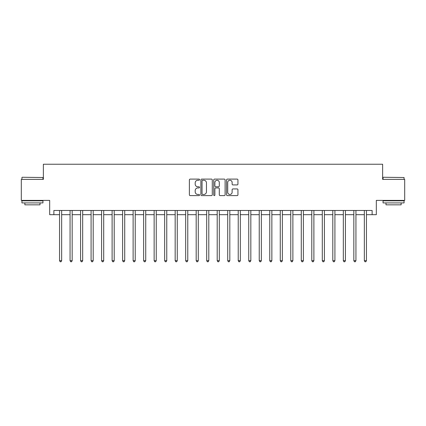 <?xml version="1.0" encoding="UTF-8"?>
<svg xmlns="http://www.w3.org/2000/svg" width="426" height="426" viewBox="0 0 426 426"><rect width="100%" height="100%" fill="white"/><g stroke="black" fill="none" stroke-linecap="round" stroke-linejoin="round"><path stroke-width="0.64" d="M199.549 179.681A0.575 0.575 0 0 0 198.969 179.101L190.204 179.101A0.825 0.825 0 0 0 189.378 179.926L189.378 194.783A0.825 0.825 0 0 0 190.204 195.609L198.969 195.609A0.575 0.575 0 0 0 199.549 195.033A0.575 0.575 0 0 0 198.969 194.453L197.834 194.453A2.641 2.641 0 0 1 195.193 191.812L195.193 190.576A2.641 2.641 0 0 1 197.834 187.935L198.969 187.935A0.575 0.575 0 0 0 199.549 187.355A0.575 0.575 0 0 0 198.969 186.78L197.834 186.78A2.641 2.641 0 0 1 195.193 184.138L195.193 182.898A2.641 2.641 0 0 1 197.834 180.257L198.969 180.257A0.575 0.575 0 0 0 199.549 179.681M237.117 184.921A0.825 0.825 0 0 0 237.942 184.096L237.942 179.926A0.825 0.825 0 0 0 237.117 179.101L227.383 179.101A0.825 0.825 0 0 0 226.557 179.926L226.557 194.783A0.825 0.825 0 0 0 227.383 195.609L237.117 195.609A0.825 0.825 0 0 0 237.942 194.783L237.942 189.751A0.825 0.825 0 0 0 237.117 188.926L232.953 188.926A0.825 0.825 0 0 0 232.127 189.751L232.127 192.243A2.21 2.21 0 0 1 229.918 194.453A2.21 2.21 0 0 1 227.713 192.243L227.713 182.466A2.21 2.21 0 0 1 229.918 180.257A2.21 2.21 0 0 1 232.127 182.466L232.127 184.096A0.825 0.825 0 0 0 232.953 184.921L237.117 184.921M53.878 214.683L53.878 210.476L372.122 210.476L372.122 214.683L376.323 214.683L376.323 200.39L404.7 200.39L404.7 179.367L382.628 179.367L382.628 164.234L43.372 164.234L43.372 179.367L21.3 179.367L21.3 200.39L49.677 200.39L49.677 214.683L59.555 214.683M212.276 179.926A0.825 0.825 0 0 0 211.45 179.101L201.716 179.101A0.825 0.825 0 0 0 200.891 179.926L200.891 194.783A0.825 0.825 0 0 0 201.716 195.609L211.45 195.609A0.825 0.825 0 0 0 212.276 194.783L212.276 179.926M214.55 179.101L224.284 179.101A0.825 0.825 0 0 1 225.109 179.926L225.109 194.783A0.825 0.825 0 0 1 224.284 195.609L220.12 195.609A0.825 0.825 0 0 1 219.294 194.783L219.294 188.761A0.825 0.825 0 0 0 218.469 187.935L215.705 187.935A0.825 0.825 0 0 0 214.88 188.761L214.88 195.033A0.575 0.575 0 0 1 214.299 195.609A0.575 0.575 0 0 1 213.724 195.033L213.724 179.926A0.825 0.825 0 0 1 214.55 179.101M61.658 214.683L70.066 214.683M72.17 214.683L80.578 214.683M82.676 214.683L91.084 214.683M93.188 214.683L101.596 214.683M103.699 214.683L112.107 214.683M114.205 214.683L122.613 214.683M124.717 214.683L133.125 214.683M135.228 214.683L143.637 214.683M145.735 214.683L154.143 214.683M156.246 214.683L164.654 214.683M166.758 214.683L175.166 214.683M177.264 214.683L185.672 214.683M187.775 214.683L196.184 214.683M198.287 214.683L206.695 214.683M208.799 214.683L217.201 214.683M219.305 214.683L227.713 214.683M229.816 214.683L238.225 214.683M240.328 214.683L248.736 214.683M250.834 214.683L259.242 214.683M261.346 214.683L269.754 214.683M271.857 214.683L280.265 214.683M282.363 214.683L290.772 214.683M292.875 214.683L301.283 214.683M303.387 214.683L311.795 214.683M313.893 214.683L322.301 214.683M324.404 214.683L332.812 214.683M334.916 214.683L343.324 214.683M345.422 214.683L353.83 214.683M355.934 214.683L364.342 214.683M366.445 214.683L372.122 214.683M202.622 180.257A0.575 0.575 0 0 0 202.046 180.837L202.046 193.878A0.575 0.575 0 0 0 202.622 194.453L203.82 194.453A2.641 2.641 0 0 0 206.461 191.812L206.461 182.898A2.641 2.641 0 0 0 203.82 180.257L202.622 180.257M219.294 182.509A2.21 2.21 0 0 0 217.084 180.299A2.21 2.21 0 0 0 214.88 182.509L214.88 185.954A0.825 0.825 0 0 0 215.705 186.78L218.469 186.78A0.825 0.825 0 0 0 219.294 185.954L219.294 182.509M61.759 210.476L61.717 210.582A0.841 0.841 0 0 0 61.658 210.897L61.658 260.675L59.555 260.675L59.555 210.897A0.841 0.841 0 0 0 59.496 210.582L59.454 210.476M61.658 260.675L61.03 261.766L60.188 261.766L59.555 260.675M72.271 210.476L72.228 210.582A0.841 0.841 0 0 0 72.17 210.897L72.17 260.675L70.066 260.675L70.066 210.897A0.841 0.841 0 0 0 70.002 210.582L69.96 210.476M72.17 260.675L71.536 261.766L70.695 261.766L70.066 260.675M82.782 210.476L82.74 210.582A0.841 0.841 0 0 0 82.676 210.897L82.676 260.675L80.578 260.675L80.578 210.897A0.841 0.841 0 0 0 80.514 210.582L80.471 210.476M82.676 260.675L82.048 261.766L81.206 261.766L80.578 260.675M93.289 210.476L93.246 210.582A0.841 0.841 0 0 0 93.188 210.897L93.188 260.675L91.084 260.675L91.084 210.897A0.841 0.841 0 0 0 91.026 210.582L90.983 210.476M93.188 260.675L92.559 261.766L91.718 261.766L91.084 260.675M103.8 210.476L103.758 210.582A0.841 0.841 0 0 0 103.699 210.897L103.699 260.675L101.596 260.675L101.596 210.897A0.841 0.841 0 0 0 101.537 210.582L101.489 210.476M103.699 260.675L103.065 261.766L102.224 261.766L101.596 260.675M22.184 177.264L42.951 177.52L22.184 177.264M32.44 202.909L21.928 202.909L21.928 200.811L42.951 200.811L42.951 202.909L32.44 202.909M40.007 202.909L40.007 204.842L24.873 204.842L24.873 202.909M383.304 177.264L404.072 177.52L383.304 177.264M393.56 202.909L383.049 202.909L383.049 200.811L404.072 200.811L404.072 202.909L393.56 202.909M401.127 202.909L401.127 204.842L385.993 204.842L385.993 202.909M114.312 210.476L114.269 210.582A0.841 0.841 0 0 0 114.205 210.897L114.205 260.675L112.107 260.675L112.107 210.897A0.841 0.841 0 0 0 112.043 210.582L112.001 210.476M114.205 260.675L113.577 261.766L112.736 261.766L112.107 260.675M124.823 210.476L124.775 210.582A0.841 0.841 0 0 0 124.717 210.897L124.717 260.675L122.613 260.675L122.613 210.897A0.841 0.841 0 0 0 122.555 210.582L122.512 210.476M124.717 260.675L124.088 261.766L123.247 261.766L122.613 260.675M135.33 210.476L135.287 210.582A0.841 0.841 0 0 0 135.228 210.897L135.228 260.675L133.125 260.675L133.125 210.897A0.841 0.841 0 0 0 133.066 210.582L133.024 210.476M135.228 260.675L134.595 261.766L133.753 261.766L133.125 260.675M145.841 210.476L145.798 210.582A0.841 0.841 0 0 0 145.735 210.897L145.735 260.675L143.637 260.675L143.637 210.897A0.841 0.841 0 0 0 143.573 210.582L143.53 210.476M145.735 260.675L145.106 261.766L144.265 261.766L143.637 260.675M156.353 210.476L156.31 210.582A0.841 0.841 0 0 0 156.246 210.897L156.246 260.675L154.143 260.675L154.143 210.897A0.841 0.841 0 0 0 154.084 210.582L154.042 210.476M156.246 260.675L155.618 261.766L154.776 261.766L154.143 260.675M166.859 210.476L166.816 210.582A0.841 0.841 0 0 0 166.758 210.897L166.758 260.675L164.654 260.675L164.654 210.897A0.841 0.841 0 0 0 164.596 210.582L164.553 210.476M166.758 260.675L166.124 261.766L165.283 261.766L164.654 260.675M177.37 210.476L177.328 210.582A0.841 0.841 0 0 0 177.264 210.897L177.264 260.675L175.166 260.675L175.166 210.897A0.841 0.841 0 0 0 175.102 210.582L175.059 210.476M177.264 260.675L176.636 261.766L175.794 261.766L175.166 260.675M187.882 210.476L187.839 210.582A0.841 0.841 0 0 0 187.775 210.897L187.775 260.675L185.672 260.675L185.672 210.897A0.841 0.841 0 0 0 185.614 210.582L185.571 210.476M187.775 260.675L187.147 261.766L186.306 261.766L185.672 260.675M198.388 210.476L198.346 210.582A0.841 0.841 0 0 0 198.287 210.897L198.287 260.675L196.184 260.675L196.184 210.897A0.841 0.841 0 0 0 196.125 210.582L196.082 210.476M198.287 260.675L197.653 261.766L196.817 261.766L196.184 260.675M208.9 210.476L208.857 210.582A0.841 0.841 0 0 0 208.799 210.897L208.799 260.675L206.695 260.675L206.695 210.897A0.841 0.841 0 0 0 206.631 210.582L206.589 210.476M208.799 260.675L208.165 261.766L207.324 261.766L206.695 260.675M219.411 210.476L219.369 210.582A0.841 0.841 0 0 0 219.305 210.897L219.305 260.675L217.201 260.675L217.201 210.897A0.841 0.841 0 0 0 217.143 210.582L217.1 210.476M219.305 260.675L218.676 261.766L217.835 261.766L217.201 260.675M229.918 210.476L229.875 210.582A0.841 0.841 0 0 0 229.816 210.897L229.816 260.675L227.713 260.675L227.713 210.897A0.841 0.841 0 0 0 227.654 210.582L227.612 210.476M229.816 260.675L229.183 261.766L228.347 261.766L227.713 260.675M240.429 210.476L240.386 210.582A0.841 0.841 0 0 0 240.328 210.897L240.328 260.675L238.225 260.675L238.225 210.897A0.841 0.841 0 0 0 238.161 210.582L238.118 210.476M240.328 260.675L239.694 261.766L238.853 261.766L238.225 260.675M250.941 210.476L250.898 210.582A0.841 0.841 0 0 0 250.834 210.897L250.834 260.675L248.736 260.675L248.736 210.897A0.841 0.841 0 0 0 248.672 210.582L248.63 210.476M250.834 260.675L250.206 261.766L249.364 261.766L248.736 260.675M261.447 210.476L261.404 210.582A0.841 0.841 0 0 0 261.346 210.897L261.346 260.675L259.242 260.675L259.242 210.897A0.841 0.841 0 0 0 259.184 210.582L259.141 210.476M261.346 260.675L260.717 261.766L259.876 261.766L259.242 260.675M271.958 210.476L271.916 210.582A0.841 0.841 0 0 0 271.857 210.897L271.857 260.675L269.754 260.675L269.754 210.897A0.841 0.841 0 0 0 269.69 210.582L269.647 210.476M271.857 260.675L271.224 261.766L270.382 261.766L269.754 260.675M282.47 210.476L282.427 210.582A0.841 0.841 0 0 0 282.363 210.897L282.363 260.675L280.265 260.675L280.265 210.897A0.841 0.841 0 0 0 280.202 210.582L280.159 210.476M282.363 260.675L281.735 261.766L280.894 261.766L280.265 260.675M292.976 210.476L292.934 210.582A0.841 0.841 0 0 0 292.875 210.897L292.875 260.675L290.772 260.675L290.772 210.897A0.841 0.841 0 0 0 290.713 210.582L290.67 210.476M292.875 260.675L292.247 261.766L291.405 261.766L290.772 260.675M303.488 210.476L303.445 210.582A0.841 0.841 0 0 0 303.387 210.897L303.387 260.675L301.283 260.675L301.283 210.897A0.841 0.841 0 0 0 301.225 210.582L301.177 210.476M303.387 260.675L302.753 261.766L301.912 261.766L301.283 260.675M313.999 210.476L313.957 210.582A0.841 0.841 0 0 0 313.893 210.897L313.893 260.675L311.795 260.675L311.795 210.897A0.841 0.841 0 0 0 311.731 210.582L311.688 210.476M313.893 260.675L313.264 261.766L312.423 261.766L311.795 260.675M324.511 210.476L324.463 210.582A0.841 0.841 0 0 0 324.404 210.897L324.404 260.675L322.301 260.675L322.301 210.897A0.841 0.841 0 0 0 322.242 210.582L322.2 210.476M324.404 260.675L323.776 261.766L322.935 261.766L322.301 260.675M335.017 210.476L334.974 210.582A0.841 0.841 0 0 0 334.916 210.897L334.916 260.675L332.812 260.675L332.812 210.897A0.841 0.841 0 0 0 332.754 210.582L332.711 210.476M334.916 260.675L334.282 261.766L333.441 261.766L332.812 260.675M345.529 210.476L345.486 210.582A0.841 0.841 0 0 0 345.422 210.897L345.422 260.675L343.324 260.675L343.324 210.897A0.841 0.841 0 0 0 343.26 210.582L343.218 210.476M345.422 260.675L344.794 261.766L343.952 261.766L343.324 260.675M356.04 210.476L355.998 210.582A0.841 0.841 0 0 0 355.934 210.897L355.934 260.675L353.83 260.675L353.83 210.897A0.841 0.841 0 0 0 353.772 210.582L353.729 210.476M355.934 260.675L355.305 261.766L354.464 261.766L353.83 260.675M366.546 210.476L366.504 210.582A0.841 0.841 0 0 0 366.445 210.897L366.445 260.675L364.342 260.675L364.342 210.897A0.841 0.841 0 0 0 364.283 210.582L364.241 210.476M366.445 260.675L365.812 261.766L364.97 261.766L364.342 260.675M21.928 179.367L21.928 177.52M26.721 200.811L26.721 200.39M38.159 200.811L38.159 200.39M42.951 179.367L42.951 177.52M383.049 179.367L383.049 177.52M387.841 200.811L387.841 200.39M399.279 200.811L399.279 200.39M404.072 179.367L404.072 177.52"/></g></svg>
